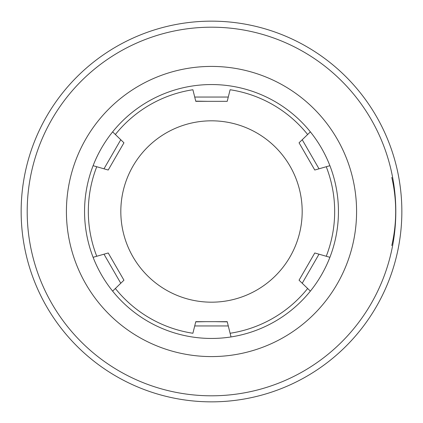 <?xml version="1.0" encoding="UTF-8"?>
<svg xmlns="http://www.w3.org/2000/svg" width="423" height="423" viewBox="0 0 423 423"><rect width="100%" height="100%" fill="white"/><g stroke="black" fill="none" stroke-linecap="round" stroke-linejoin="round"><path stroke-width="0.63" d="M391.793 245.536C396.996 222.847 396.996 200.153 391.793 177.464M211.5 401.85A190.35 190.35 0 0 0 401.85 211.5A190.35 190.35 0 0 0 211.5 21.15A190.35 190.35 0 0 0 21.15 211.5A190.35 190.35 0 0 0 211.5 401.85A190.35 190.35 0 0 1 21.15 211.5A190.35 190.35 0 0 1 211.5 21.15A190.35 190.35 0 0 1 401.85 211.5A190.35 190.35 0 0 1 211.5 401.85M227.262 101.145L230.107 89.739A123.172 123.172 0 0 1 307.643 134.509L310.371 131.87A126.953 126.953 0 0 1 321.512 274.85A126.953 126.953 0 0 0 329.898 257.311A126.953 126.953 0 0 1 93.102 257.311L108.225 252.975L123.944 280.2L112.629 291.13A126.953 126.953 0 0 1 101.488 148.15A126.953 126.953 0 0 0 93.102 165.689A126.953 126.953 0 0 1 329.898 165.689L314.775 170.025L299.056 142.8L310.371 131.87A126.953 126.953 0 0 1 329.898 165.689A126.953 126.953 0 0 0 310.371 131.87A126.953 126.953 0 0 1 329.898 165.689M211.5 302.181A90.681 90.681 0 0 1 120.819 211.5A90.681 90.681 0 0 1 211.5 120.819A90.681 90.681 0 0 1 302.181 211.5A90.681 90.681 0 0 1 211.5 302.181M115.357 288.491A123.172 123.172 0 0 0 192.893 333.261L195.78 321.676L227.22 321.676L231.021 336.941A126.953 126.953 0 0 0 310.371 291.13L299.056 280.2L299.304 279.772M218.146 101.324L195.78 101.324L192.893 89.739A123.172 123.172 0 0 0 115.357 134.509L123.944 142.8L108.225 170.025L93.102 165.689A126.953 126.953 0 0 1 101.488 148.15M98.638 255.725L103.809 254.244M103.989 254.191L120.772 283.262M108.658 253.726L116.753 267.748M112.745 291.013L112.629 291.13A126.953 126.953 0 0 1 93.102 257.311A126.953 126.953 0 0 0 112.629 291.13M326.249 166.731A123.172 123.172 0 0 1 326.249 256.269L329.898 257.311A126.953 126.953 0 0 1 321.512 274.85A126.953 126.953 0 0 0 329.898 257.311L314.955 253.028M112.629 131.87L115.357 134.509M306.231 287.127L302.228 283.262L319.011 254.191M314.654 253.192L313.676 254.884M299.056 280.2L314.775 252.975M207.281 101.324L195.738 101.145M228.283 97.047L194.717 97.047M227.22 101.324L217.649 101.324M195.738 321.855L205.351 321.676M215.719 321.676L227.262 321.855M194.717 325.953L228.283 325.953M307.643 288.491A123.172 123.172 0 0 1 230.107 333.261L231.021 336.941A126.953 126.953 0 0 0 310.371 291.13A126.953 126.953 0 0 1 231.021 336.941A126.953 126.953 0 0 0 310.371 291.13M324.362 167.275L319.191 168.756M319.011 168.809L302.228 139.738M314.342 169.274L306.247 155.252M116.769 135.873L120.772 139.738L103.989 168.809M108.346 169.808L108.045 169.972M123.944 142.8L123.696 143.228M96.751 256.269A123.172 123.172 0 0 1 96.751 166.731L93.102 165.689M211.5 395.806A184.306 184.306 0 0 0 395.806 211.5A184.306 184.306 0 0 0 211.5 27.194A184.306 184.306 0 0 0 27.194 211.5A184.306 184.306 0 0 0 211.5 395.806M211.5 66.416A145.084 145.084 0 0 0 66.416 211.5A145.084 145.084 0 0 0 211.5 356.584A145.084 145.084 0 0 0 356.584 211.5A145.084 145.084 0 0 0 211.5 66.416M122.459 277.636L111.143 258.035M195.78 101.324L206.086 101.324M227.22 321.676L216.914 321.676M204.854 321.676L195.78 321.676M300.542 145.364L311.899 165.033M108.225 170.025L109.324 168.116"/></g></svg>
